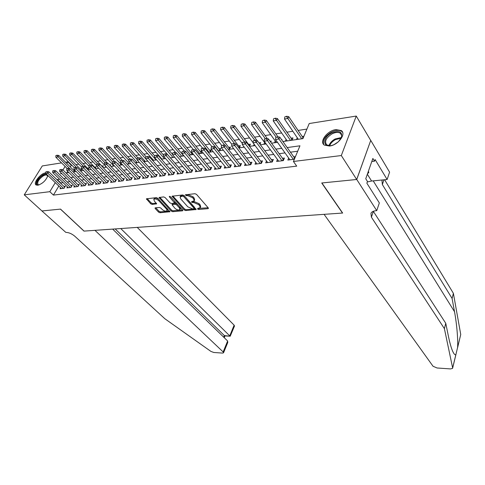 <?xml version="1.0" encoding="UTF-8"?>
<svg xmlns="http://www.w3.org/2000/svg" width="485" height="485" viewBox="0 0 485 485"><rect width="100%" height="100%" fill="white"/><g stroke="black" fill="none" stroke-linecap="round" stroke-linejoin="round"><path stroke-width="0.73" d="M197.559 209.017L198.62 209.471L207.98 208.677L208.404 208.453L208.235 207.871L196.522 194.382L194.964 193.709L185.27 194.825L186.482 195.728L187.689 195.607L192.63 197.734L193.612 198.862L194.206 200.808L191.69 201.627L191.539 202.203L193.812 202.554L198.704 204.658L199.674 205.761L200.244 207.653L197.722 208.453L197.559 209.017M198.413 208.392L208.144 207.768M186.21 194.606L188.15 194.673L187.689 195.607M192.369 201.566L194.261 201.621L193.812 202.554M47.888 175.528C46.045 180.408 42.692 183.639 37.83 185.234L36.126 184.973C32.774 183.263 40.443 173.387 45.438 172.921L45.808 172.884M335.899 129.616L341.24 130.538C346.642 133.866 338.069 145.233 329.473 146.04L324.326 145.106C318.942 141.729 327.345 130.568 335.899 129.616M155.382 207.829L155.03 208.016L155.242 208.605L158.546 212.115L159.995 212.739L169.914 211.739L157.825 198.298L156.328 197.656L146.397 198.826L150.702 203.779L152.169 204.415L156.6 203.833L154.369 201.075L153.8 199.45C154.988 198.523 156.631 198.923 158.734 200.644L166.567 209.096L167.101 210.648C165.925 211.557 164.294 211.169 162.208 209.478L160.917 208.089L159.45 207.459L155.382 207.829M356.742 179.48L321.894 182.966L342.659 213.042L324.083 214.34L433.038 366.26L437.046 367.982L450.535 368.921L452.59 368.364L452.644 367.951L444.399 328.636L371.407 217.183L370.94 213.236C371.783 211.775 373.492 210.933 376.075 210.708L376.754 210.66L356.742 179.48L370.746 140.389L356.681 179.492L321.719 182.984L342.489 213.054L84.075 231.102L60.528 209.108L41.953 210.969L24.25 194.849L42.292 165.937L61.534 162.881M356.681 179.492L341.313 155.546L293.419 161.481L299.948 145.803L287.132 147.579M58.837 186.058L53.417 195.091L296.717 166.137L293.419 161.481M53.417 195.091L49.809 191.684L24.25 194.849M184.124 209.932L185.616 210.569L196.134 209.502L184.179 195.631L182.645 194.97L172.096 196.219L184.124 209.932L184.567 209.017L186.058 209.659L195.867 208.817M182.445 210.842L172.624 211.672L171.15 211.036L159.056 197.54L163.621 196.91L165.124 197.559L169.986 202.882L171.484 203.524L174.673 203.057L169.423 196.886L169.283 196.455L170.605 196.764L182.645 210.053L182.833 210.635L182.445 210.842L182.76 210.205M74.702 170.041L73.556 170.211M80.771 170.865L81.88 168.986L80.443 169.192M87.852 169.75L88.907 167.949L87.458 168.162M95.175 168.416L96.06 166.895L94.593 167.113M102.638 167.052L103.341 165.821L101.85 166.04M110.228 165.646L110.75 164.73L109.537 164.912M117.97 164.203L118.291 163.621L117.534 163.736M182.578 154.157L182.245 154.206M192.096 152.757L191.157 152.896M201.821 151.326L200.244 151.556M210.241 152.078L211.296 149.926L209.514 150.192M219.735 150.702L220.778 148.531L218.977 148.798M229.423 149.295L230.46 147.107L228.629 147.379M239.311 147.858L240.342 145.652L238.481 145.924M249.435 146.325L250.43 144.166L248.538 144.445M259.99 144.287L260.73 142.651L258.978 142.905M270.769 142.178L271.248 141.099L270.115 141.268M281.797 139.989L281.997 139.516L281.512 139.589M292 140.213L292.982 137.904L290.97 138.195M288.678 158.037L287.835 160.038L294.365 159.213M277.475 159.523L276.644 161.45L283.331 160.608L284.422 158.037L282.367 158.304M266.52 160.965L265.707 162.827L272.243 162.002L273.346 159.462L271.327 159.723M255.807 162.378L255.001 164.179L261.397 163.372L262.506 160.856L260.524 161.111M245.319 163.76L244.525 165.5L250.781 164.706L251.909 162.214L249.951 162.469M235.055 165.106L234.273 166.791L240.396 166.015L241.53 163.548L239.602 163.797M225.004 166.422L224.234 168.059L230.229 167.301L231.375 164.858L229.478 165.1M215.164 167.713L214.406 169.295L220.275 168.556L221.427 166.131L219.559 166.373M205.525 168.974L204.779 170.508L210.532 169.786L211.684 167.386L209.847 167.622M196.085 170.205L195.346 171.696L200.978 170.987L202.142 168.61L200.335 168.841M186.828 171.411L186.101 172.866L191.623 172.169L192.794 169.811L191.011 170.041M177.765 172.593L177.043 174.006L182.457 173.321L182.93 172.381M168.877 173.751L168.168 175.127L173.472 174.454L174.655 172.145L172.921 172.369M160.159 174.885L159.462 176.225L164.664 175.564L165.852 173.272L164.142 173.497M151.611 175.994L150.926 177.298L156.024 176.655L157.219 174.382L155.533 174.6M143.233 177.086L142.554 178.353L147.555 177.722L148.749 175.473L147.088 175.685M135.006 178.153L134.339 179.389L139.243 178.771L140.444 176.54L138.807 176.752M126.937 179.195L126.276 180.408L131.095 179.802L132.296 177.589L130.683 177.795M119.019 180.22L118.37 181.402L123.093 180.808L124.299 178.613L122.705 178.819M111.247 181.226L110.604 182.384L115.242 181.796L116.455 179.62L114.878 179.826M103.62 182.214L102.984 183.342L107.537 182.766L108.749 180.614L107.197 180.814M96.127 183.185L95.496 184.288L99.971 183.724L101.189 181.584L99.655 181.778M88.773 184.136L88.149 185.215L92.544 184.658L93.763 182.536L92.247 182.73M81.547 185.07L80.934 186.125L85.245 185.579L86.463 183.475L84.972 183.669M74.447 185.985L73.841 187.016L78.079 186.482L79.297 184.397L77.824 184.585M67.476 186.883L66.875 187.895L71.04 187.374L72.259 185.3L70.804 185.488M297.693 151.217L290.382 152.193M285.028 152.908L279.063 153.703M273.764 154.412L267.993 155.182M262.749 155.885L257.165 156.631M251.976 157.322L246.568 158.043M241.439 158.728L236.201 159.426M231.121 160.105L226.052 160.784M221.027 161.456L216.116 162.111M211.145 162.772L206.386 163.409M201.463 164.063L196.855 164.682M191.981 165.33L187.519 165.925M182.693 166.573L178.371 167.149M173.588 167.786L169.404 168.344M164.67 168.98L160.614 169.52M155.927 170.144L151.999 170.671M147.349 171.29L143.548 171.799M138.94 172.411L135.254 172.902M130.695 173.515L127.125 173.988M122.602 174.594L119.146 175.055M114.666 175.655L111.314 176.103M106.876 176.692L103.626 177.128M99.225 177.716L96.078 178.134M91.72 178.716L88.67 179.123M84.348 179.699L81.389 180.099M77.109 180.669L74.241 181.05M69.998 181.62L67.221 181.99M63.008 182.548L60.576 183.16M295.444 156.625L293.661 156.849M182.457 173.321L183.633 170.987L181.875 171.217M60.619 187.768L60.031 188.762L64.123 188.241L65.342 186.191L63.905 186.373M306.908 129.089L298.045 130.453M292.843 131.253L286.817 132.181M281.67 132.975L275.826 133.872M270.739 134.654L265.077 135.527M260.039 136.303L254.558 137.146M249.575 137.91L244.258 138.728M239.323 139.486L234.17 140.28M229.29 141.032L224.294 141.796M219.462 142.541L214.619 143.287M209.835 144.021L205.143 144.742M200.408 145.47L195.849 146.173M191.163 146.894L186.743 147.573M182.105 148.289L177.819 148.944M173.224 149.653L169.065 150.295M164.512 150.993L160.48 151.611M155.97 152.308L152.06 152.908M147.592 153.593L143.802 154.181M139.377 154.86L135.691 155.424M131.308 156.097L127.737 156.649M123.39 157.316L119.928 157.849M115.618 158.51L112.259 159.031M107.991 159.686L104.73 160.189M100.498 160.838L97.333 161.323M93.138 161.972L90.064 162.445M85.912 163.081L82.929 163.542M78.812 164.172L75.921 164.621M71.835 165.246L71.271 165.337L70.301 166.955M67.676 171.326L66.736 172.902M303.913 136.291L302.161 136.552M297.25 137.71L296.462 139.565M286.144 139.389L285.374 141.177M275.28 141.026L274.522 142.748M264.646 142.626L263.901 144.287M254.176 144.324L253.503 145.797M243.725 146.415L243.325 147.276M201.924 151.453L200.942 153.424M192.551 153.302L191.824 154.751M183.366 155.097L182.881 156.049M174.364 156.831L174.115 157.316M161.056 158.128L160.838 158.54M152.708 159.371L152.296 160.135M144.512 160.59L143.918 161.687L147.87 161.129M136.473 161.784L135.879 162.869M128.58 162.954L127.991 164.009M120.826 164.106L120.25 165.136M113.217 165.233L112.653 166.24M105.742 166.343L105.184 167.319M98.225 167.731L97.849 168.386M90.828 169.113L90.647 169.429M74.854 170.193L73.859 171.866M370.685 140.395L356.251 116.067L341.313 155.546M65.584 162.239L67.827 161.881L66.851 163.5M71.271 165.337L67.827 161.881M282.882 141.535L302.937 138.625L309.224 123.536L356.251 116.067M61.146 172.939L60.631 173.788L61.831 173.612M66.081 172.993L68.943 172.581M73.229 171.957L76.187 171.526M80.51 170.902L83.566 170.459M87.924 169.823L91.077 169.368M95.478 168.731L98.734 168.259M103.178 167.61L106.53 167.125M111.016 166.476L114.484 165.973M119.007 165.312L122.584 164.797M127.155 164.13L130.847 163.597M135.46 162.93L139.274 162.372M152.569 160.444L156.637 159.856M161.384 159.165L165.579 158.559M170.374 157.861L174.709 157.231M179.553 156.528L184.027 155.879M188.92 155.17L193.539 154.497M198.486 153.781L203.257 153.09M208.253 152.363L213.182 151.647M218.226 150.92L223.318 150.18M228.423 149.441L233.679 148.677M238.838 147.925L244.27 147.137M249.484 146.385L255.098 145.567M260.366 144.803L266.174 143.96M271.497 143.19L277.499 142.317M65.087 166.41L62.965 169.92M59.467 179.11L57.036 179.729M55.278 182.633L49.809 191.684M281.767 148.319L275.783 149.15M270.478 149.883L264.689 150.689M259.439 151.417L253.837 152.193M248.641 152.908L243.221 153.66M238.074 154.375L232.83 155.103M227.744 155.806L222.663 156.51M217.626 157.207L212.709 157.886M207.725 158.577L202.96 159.238M198.032 159.923L193.418 160.559M188.532 161.238L184.07 161.857M179.232 162.523L174.909 163.124M170.12 163.785L165.931 164.367M161.184 165.021L157.128 165.585M152.429 166.234L148.501 166.779M143.851 167.422L140.044 167.949M135.43 168.592L131.744 169.101M127.179 169.732L123.602 170.229M119.08 170.853L115.618 171.332M111.138 171.957L107.785 172.417M103.341 173.036L100.092 173.484M95.691 174.097L92.544 174.533M88.179 175.133L85.13 175.558M80.807 176.158L77.849 176.564M73.568 177.158L70.701 177.558M66.457 178.147L63.681 178.529M60.764 182.851L57.224 179.426M200.244 207.653L200.687 206.725L200.117 204.834L199.674 205.761M194.261 201.621L199.147 203.724L200.117 204.834M194.206 200.808L194.655 199.875L194.067 197.922L193.612 198.862M188.15 194.673L193.078 196.801L194.067 197.922M172.805 195.976L184.567 209.017M193.879 208.786L194.03 208.223L183.694 196.583L182.621 196.116L180.099 196.934L180.723 198.898L187.804 206.816L192.624 208.889L193.879 208.786M194.321 207.859L194.03 208.223M180.099 196.934L180.559 196.007L181.82 195.316L183.075 195.188L184.154 195.649L194.479 207.301M182.554 209.956L173.072 210.769L172.624 211.672M159.783 197.304L171.599 210.138L173.072 210.769M174.673 203.057L174.946 201.554L174.479 202.457M174.958 208.32C177.061 210.041 178.729 210.435 179.953 209.49L179.438 207.926L176.716 204.919L175.212 204.276L172.029 204.737L174.958 208.32M179.953 209.49L180.402 208.58L179.905 207.028M177.158 203.997L175.667 203.36L175.212 204.276M172.029 204.737L172.86 203.621L175.667 203.36M167.101 210.648L167.549 209.75L167.313 208.562M158.819 199.377C156.746 197.935 155.23 197.662 154.266 198.553L153.8 199.45M147.131 198.595L151.162 202.888L152.629 203.518L156.322 203.166M155.776 207.792L158.995 211.23L160.45 211.848L169.629 211.066M303.216 137.958L288.727 116.649L287.932 118.461L284.507 119.037L298.33 139.292M286.677 116.279L284.834 116.873L286.677 116.279L288.727 116.649M301.719 138.801L286.544 116.582M284.507 119.037L284.834 116.873M277.547 137.091L275.819 137.352L277.547 137.091L278.96 139.007L279.784 137.128L294.759 158.274M289.909 159.777L275.51 139.516L278.96 139.007L293.322 159.347M275.819 137.352L275.51 139.516M279.784 137.128L277.687 136.776M333.977 144.651L332.746 145.136C322.792 148.828 321.858 137.825 331.485 133.035C339.239 130.035 342.562 131.574 341.44 137.649L338.384 141.759M340.882 138.746L341.137 138.207C342.004 136.018 341.737 134.363 340.331 133.248C338.233 131.95 335.426 132.175 331.922 133.927C325.932 137.922 324.229 141.578 326.799 144.9L330.255 145.718M338.348 141.796L334.019 144.633M342.598 132.32L341.676 131.374C339.063 129.762 335.584 130.047 331.237 132.223C324.841 136.255 322.367 140.401 323.816 144.669M367.46 173.866L368.818 172.454L368.388 171.229M368.267 171.569L368.818 172.454M47.572 175.224L47.627 176.473L47.021 175.218C46.16 174.739 44.887 174.988 43.189 175.958C38.57 179.414 36.884 182.318 38.145 184.658L39.127 184.9C34.459 185.973 37.533 178.28 42.886 175.309L46.645 174.333M45.832 173.521L42.983 174.679C37.781 178.438 35.563 181.899 36.314 185.076M444.399 328.636L445.757 323.295L448.395 336.154C449.68 342.422 451.05 347.345 452.517 350.922C453.905 354.068 455.027 355.269 455.894 354.523L457.585 347.527C458.167 340.24 456.828 323.944 454.512 311.709L452.087 298.451L382.356 184.573L381.974 180.505L382.307 179.977M452.087 298.451L453.39 293.34L384.605 179.753M373.298 211.308L445.757 323.295M457.585 347.527L460.738 334.486L453.39 293.34M376.754 210.66L379.331 202.924L366.866 183.191L367.466 181.475L365.751 178.753L372.874 158.443L374.535 161.196L375.111 159.547L387.133 179.505L389.582 172.151L370.746 140.389M367.291 181.978L371.583 181.02L387.133 179.505M460.738 334.486L457.549 347.836M371.801 161.511L374.535 161.196M41.934 210.951L60.431 209.12L83.972 231.109L94.963 230.345L223.155 351.946L227.641 341.003L112.653 229.108M223.155 351.946L223.536 352.807L222.548 353.086L213.776 352.48L210.896 351.395L164.894 318.772L74.805 236.231C71.786 233.728 68.785 232.448 65.814 232.376L41.922 210.969M120.759 228.538L229.751 335.869L234.134 325.174L234.479 326.072L230.211 336.208L224.391 335.596L115.187 228.932M137.237 227.392L234.134 325.174M224.943 335.935L224.391 335.596L223.731 337.196M223.561 352.753L227.756 342.507L227.641 341.003M292.2 139.741L277.408 118.558L276.608 120.359L273.261 120.917L287.205 140.911M275.371 118.194L273.558 118.783L275.371 118.194L277.408 118.558M290.515 140.426L275.237 118.498M273.261 120.917L273.558 118.783M277.905 136.812L266.344 120.432L265.537 122.208L262.258 122.753L276.317 142.487M264.313 120.074L262.537 120.644L264.313 120.074L266.344 120.432M276.026 137.025L264.179 120.371M262.258 122.753L262.537 120.644M267.338 138.668L255.522 122.256L254.704 124.021L251.503 124.554L265.665 144.033M253.497 121.905L251.757 122.469L253.497 121.905L255.522 122.256M265.277 138.649L253.358 122.202M251.503 124.554L251.757 122.469M257.001 140.474L244.931 124.045L244.107 125.791L240.972 126.318L253.097 142.663M242.918 123.699L241.209 124.257L242.918 123.699L244.931 124.045M254.752 140.232L242.779 123.99M240.972 126.318L241.209 124.257M266.144 138.807L264.452 139.062L266.144 138.807L267.538 140.698L268.369 138.837L283.646 159.85M278.687 161.19L264.167 141.196L267.538 140.698L282.027 160.771M264.452 139.062L264.167 141.196M268.369 138.837L266.283 138.498M254.995 140.48L253.346 140.729L254.995 140.48L256.377 142.354L257.214 140.511L272.582 161.226M267.714 162.572L253.079 142.839L256.377 142.354L270.982 162.16M253.346 140.729L253.079 142.839M257.214 140.511L255.134 140.171M244.094 142.117L242.482 142.36L244.094 142.117L245.465 143.972L246.307 142.147L261.748 162.566M256.977 163.93L242.233 144.451L245.465 143.972L260.172 163.524M242.482 142.36L242.233 144.451M246.307 142.147L244.234 141.814M233.437 143.724L231.854 143.96L233.437 143.724L234.788 145.555L235.637 143.748L251.157 163.881M246.471 165.252L231.63 146.021L234.788 145.555L249.599 164.858M231.854 143.96L231.63 146.021M235.637 143.748L233.576 143.421M249.672 145.809L234.57 125.797L233.74 127.525L230.672 128.04L242.348 143.487M232.564 125.457L230.89 126.003L232.564 125.457L234.57 125.797M244.513 141.862L232.424 125.742M230.672 128.04L230.89 126.003M223.009 145.288L221.463 145.518L223.009 145.288L224.349 147.1L225.204 145.312L240.784 165.173M236.189 166.549L221.257 147.555L224.349 147.1L239.25 166.161M221.463 145.518L221.257 147.555M225.204 145.312L223.155 144.991M239.59 147.252L224.428 127.506L223.591 129.222L220.59 129.725L231.818 144.312M222.427 127.173L220.79 127.713L222.427 127.173L224.428 127.506M234.582 143.578L222.288 127.458M220.59 129.725L220.79 127.713M212.806 146.822L211.296 147.052L212.806 146.822L214.127 148.616L214.994 146.84L230.636 166.434M226.119 167.816L211.108 149.059L214.127 148.616L229.12 167.44M211.296 147.052L211.108 149.059M214.994 146.84L212.951 146.525M229.72 148.671L214.497 129.186L213.655 130.883L210.714 131.374L221.59 145.257M212.509 128.858L210.896 129.392L212.509 128.858L214.497 129.186M224.858 145.257L212.369 129.137M210.714 131.374L210.896 129.392M202.821 148.325L201.342 148.543L202.821 148.325L204.13 150.095L205.003 148.337L220.699 167.671M216.262 169.059L201.172 150.532L204.13 150.095L219.196 168.689M201.342 148.543L201.172 150.532M205.003 148.337L202.966 148.028M220.044 150.053L204.773 130.829L203.924 132.508L201.045 132.993L211.951 146.676M202.791 130.507L201.208 131.029L202.791 130.507L204.773 130.829M218.492 150.877L202.651 130.786M201.045 132.993L201.208 131.029M193.048 149.792L191.599 150.01L193.048 149.792L194.346 151.544L195.219 149.804L210.963 168.883M206.604 170.277L191.448 151.975L194.346 151.544L209.484 169.914M191.599 150.01L191.448 151.975M195.219 149.804L193.194 149.501M210.569 151.411L195.249 132.435L194.4 134.102L191.575 134.575L202.53 148.095M193.279 132.12L191.727 132.635L193.279 132.12L195.249 132.435M209.029 152.254L193.133 132.399M191.575 134.575L191.727 132.635M183.482 151.229L182.063 151.441L183.482 151.229L184.761 152.963L185.64 151.241L201.427 170.071M197.146 171.472L181.93 153.387L184.761 152.963L199.965 171.114M182.063 151.441L181.93 153.387M185.64 151.241L183.627 150.944M201.281 152.745L185.919 134.012L185.064 135.667L182.299 136.127L193.327 149.525M183.954 133.696L182.433 134.206L183.954 133.696L185.919 134.012M199.753 153.6L183.815 133.975M182.299 136.127L182.433 134.206M174.109 152.642L172.721 152.848L174.109 152.642L175.376 154.357L176.261 152.648L192.084 171.241M187.877 172.642L172.599 154.77L175.376 154.357L190.641 172.29M172.721 152.848L172.599 154.77M176.261 152.648L174.254 152.357M192.175 154.054L176.776 135.557L175.916 137.194L173.206 137.649L184.421 151.059M174.824 135.248L173.327 135.751L174.824 135.248L176.776 135.557M190.666 154.915L174.679 135.521M173.206 137.649L173.327 135.751M164.93 154.018L163.566 154.224L164.93 154.018L166.185 155.721L167.076 154.03L182.918 172.369M178.795 173.788L163.463 156.121L166.185 155.721L181.505 173.442M163.566 154.224L163.463 156.121M167.076 154.03L165.076 153.739M183.245 155.333L167.816 137.067L166.949 138.692L164.3 139.134L175.691 152.569M165.87 136.764L164.397 137.261L165.87 136.764L167.816 137.067M181.754 156.212L165.725 137.037M164.3 139.134L164.397 137.261M155.934 155.37L154.6 155.57L155.934 155.37L157.182 157.055L158.074 155.376L173.957 173.503M169.895 174.909L154.515 157.449L157.182 157.055L172.545 174.576M154.6 155.57L154.515 157.449M158.074 155.376L156.085 155.091M172.618 154.454L159.031 138.552L158.165 140.159L155.564 140.595L170.423 157.855M157.098 138.255L155.649 138.74L157.098 138.255L159.031 138.552M173.012 157.479L156.952 138.522M155.564 140.595L155.649 138.74M147.125 156.697L145.815 156.891L147.125 156.697L148.355 158.359L149.253 156.697L165.161 174.606M161.165 176.006L145.743 158.747L148.355 158.359L163.766 175.679M145.815 156.891L145.743 158.747M149.253 156.697L147.27 156.419M163.518 155.115L150.423 140.007L149.55 141.602L146.997 142.026L161.899 159.092M148.495 139.71L147.07 140.195L148.495 139.71L150.423 140.007M164.439 158.722L148.349 139.977M146.997 142.026L147.07 140.195M138.486 157.995L137.206 158.189L138.486 157.995L139.704 159.644L140.601 157.995L156.54 175.685M152.605 177.086L137.146 160.02L139.704 159.644L155.151 176.764M137.206 158.189L137.146 160.02M140.601 157.995L138.637 157.722M154.594 155.788L141.978 141.432L141.099 143.014L138.601 143.433L153.533 160.305M140.056 141.141L138.661 141.62L140.056 141.141L141.978 141.432M156.024 159.941L139.91 141.408M138.601 143.433L138.661 141.62M130.016 159.268L128.761 159.456L130.016 159.268L131.223 160.899L132.126 159.268L148.077 176.74M144.209 178.147L128.713 161.275L131.223 160.899L146.706 177.831M128.761 159.456L128.713 161.275M132.126 159.268L130.168 158.995M145.973 156.619L133.69 142.832L132.817 144.403L130.362 144.809L145.33 161.493M131.781 142.548L130.41 143.014L131.781 142.548L133.69 142.832M147.773 161.141L131.635 142.808M130.362 144.809L130.41 143.014M121.717 160.517L120.48 160.699L121.717 160.517L122.911 162.129L123.814 160.517L139.777 177.777M135.97 179.183L120.45 162.499L122.911 162.129L138.425 178.874M120.48 160.699L120.45 162.499M123.814 160.517L121.862 160.244M137.867 157.837L125.566 144.203L124.687 145.761L122.275 146.161L137.273 162.663M123.663 143.924L122.311 144.384L123.663 143.924L125.566 144.203M137.158 159.541L123.517 144.184M122.275 146.161L122.311 144.384M113.569 161.741L112.362 161.923L113.569 161.741L114.757 163.342L115.66 161.735L131.641 178.801M127.888 180.202L112.338 163.7L114.757 163.342L130.295 179.899M112.362 161.923L112.338 163.7M115.66 161.735L113.72 161.475M129.913 159.031L117.594 145.548L116.709 147.094L114.345 147.488L129.368 163.809M115.697 145.276L114.369 145.73L115.697 145.276L117.594 145.548M128.743 160.22L115.551 145.53M114.345 147.488L114.369 145.73M105.584 162.942L104.396 163.118L105.584 162.942L106.761 164.524L107.664 162.936L123.651 179.802M119.959 181.202L104.39 164.876L106.761 164.524L122.323 180.905M104.396 163.118L104.39 164.876M107.664 162.936L105.736 162.675M122.184 160.292L109.768 146.87L108.882 148.404L106.561 148.792L121.608 164.936M107.882 146.597L106.579 147.052L107.882 146.597L109.768 146.87M120.48 160.893L107.737 146.852M106.561 148.792L106.579 147.052M97.746 164.118L96.582 164.294L97.746 164.118L98.91 165.688L99.819 164.112L115.812 180.784M112.174 182.184L96.588 166.034L98.91 165.688L114.49 181.893M96.582 164.294L96.588 166.034M99.819 164.112L97.897 163.857M114.666 161.602L102.086 148.167L101.201 149.689L98.922 150.065L113.981 166.046M100.213 147.901L98.928 148.343L100.213 147.901L102.086 148.167M112.49 161.705L100.062 148.155M98.922 150.065L98.928 148.343M90.058 165.276L88.919 165.446L90.058 165.276L91.21 166.828L92.12 165.264L108.113 181.748M104.53 183.148L88.931 167.167L91.21 166.828L106.809 182.863M88.919 165.446L88.931 167.167M92.12 165.264L90.21 165.015M107.282 162.881L94.545 149.441L93.66 150.95L91.422 151.32L106.5 167.131M92.683 149.18L91.416 149.616L92.683 149.18L94.545 149.441M104.918 162.796L92.532 149.428M91.422 151.32L91.416 149.616M82.511 166.41L81.389 166.579L82.511 166.41L83.656 167.949L84.566 166.397L100.559 182.693M97.024 184.094L81.413 168.283L83.656 167.949L99.261 183.815M81.389 166.579L81.413 168.283M84.566 166.397L82.662 166.149M102.705 166.931L87.142 150.689L86.251 152.187L84.057 152.551L96.588 165.543M85.287 150.429L84.038 150.865L85.287 150.429L87.142 150.689M97.527 163.912L85.136 150.683M84.057 152.551L84.038 150.865M75.102 167.525L74.005 167.689L75.102 167.525L76.236 169.047L77.151 167.513L93.138 183.627M89.658 185.021L74.035 169.374L76.236 169.047L91.853 184.749M74.005 167.689L74.035 169.374M77.151 167.513L75.254 167.264M95.436 167.98L79.873 151.92L78.982 153.399L76.824 153.763L88.925 166.167M78.024 151.666L76.8 152.09L78.024 151.666L79.873 151.92M90.277 165.021L77.873 151.908M76.824 153.763L76.8 152.09M67.833 168.616L66.754 168.78L67.833 168.616L68.955 170.126L69.87 168.604L85.851 184.542M82.42 185.937L66.797 170.447L68.955 170.126L84.578 185.664M66.754 168.78L66.797 170.447M69.87 168.604L67.985 168.362M88.288 169.01L72.732 153.127L71.841 154.594L69.725 154.951L81.395 166.798M70.889 152.872L69.682 153.296L70.889 152.872L72.732 153.127M83.268 166.228L70.743 153.114M69.725 154.951L69.682 153.296M60.692 169.689L59.631 169.847L60.692 169.689L61.801 171.187L62.717 169.677L78.691 185.44M75.314 186.834L59.679 171.502L61.801 171.187L77.43 186.567M59.631 169.847L59.679 171.502M62.717 169.677L60.843 169.435M81.268 170.023L65.711 154.309L64.826 155.77L62.741 156.115L74.102 167.525M63.887 154.06L62.698 154.479L63.887 154.06L65.711 154.309M76.381 167.41L63.735 154.303M62.741 156.115L62.698 154.479M53.677 170.744L52.635 170.902L53.677 170.744L54.781 172.23L55.696 170.726L71.659 186.319M68.324 187.713L52.695 172.539L54.781 172.23L70.41 187.452M52.635 170.902L52.695 172.539M55.696 170.726L53.829 170.496M74.363 171.017L58.824 155.473L57.933 156.922L55.884 157.261L67.172 168.483M57 155.23L55.83 155.643L57 155.23L58.824 155.473M69.616 168.568L56.854 155.467M55.884 157.261L55.83 155.643M46.79 171.781L45.766 171.933L46.79 171.781L47.882 173.248L48.797 171.763L64.747 187.192M61.462 188.58L45.832 173.557L47.882 173.248L63.511 188.319M45.766 171.933L45.832 173.557M48.797 171.763L46.942 171.532M199.062 208.544L198.62 209.471M186.937 194.794L186.482 195.728M193.054 201.736L192.606 202.663M199.147 203.724L198.704 204.658M193.078 196.801L192.63 197.734M208.314 207.968L207.98 208.677M172.721 195.982L172.296 196.837M196.049 209.041L195.728 209.714M186.058 209.659L185.616 210.569M184.154 195.649L183.694 196.583M183.075 195.188L182.621 196.116M181.82 195.316L181.36 196.243M171.599 210.138L171.15 211.036M159.698 197.31L159.268 198.153M169.714 196.31L169.423 196.886M179.887 207.01L179.438 207.926M177.164 204.003L176.716 204.919M172.86 203.621L172.405 204.537M167.004 208.229L166.567 209.096M159.183 199.771L158.734 200.644M156.54 203.439L156.243 204.027M152.629 203.518L152.169 204.415M151.162 202.888L150.702 203.779M147.046 198.607L146.615 199.438M169.847 211.327L169.544 211.933M160.45 211.848L159.995 212.739M158.995 211.23L158.546 212.115M155.649 207.804L155.242 208.605M302.864 137.588L302.404 138.704M303.107 137.861L302.779 138.649M294.207 159.232L294.65 158.177M293.825 159.28L294.395 157.904M328.957 145.682C329.873 143.008 331.928 140.771 335.129 138.965L341.385 137.528M341.44 137.649L341.137 138.207L335.481 139.607C332.571 141.238 330.625 143.275 329.642 145.73M454.512 311.709L373.207 180.863M382.356 184.573L383.95 179.814M373.353 211.393L371.407 217.183M452.644 367.951L455.894 354.523M367.339 174.218L371.583 181.02M291.679 139.225L291.206 140.329M291.921 139.492L291.588 140.274M282.919 160.656L283.361 159.607M282.531 160.705L283.113 159.341M271.879 162.051L272.327 161.008M271.491 162.099L272.079 160.747M261.075 163.409L261.53 162.384M260.688 163.457L261.282 162.123M250.509 164.742L250.963 163.724M250.114 164.791L250.715 163.469M249.272 145.421L249.078 145.839M249.514 145.676L249.302 146.143M240.16 166.046L240.627 165.039M239.772 166.094L240.372 164.785M239.214 146.888L238.772 147.84M239.463 147.143L239.117 147.889M230.035 167.325L230.502 166.325M229.641 167.373L230.248 166.07M229.369 148.331L228.871 149.374M229.611 148.58L229.266 149.313M220.117 168.574L220.59 167.586M219.723 168.622L220.335 167.337M219.717 149.738L219.22 150.774M219.966 149.986L219.614 150.714M210.405 169.798L210.878 168.816M210.011 169.847L210.629 168.574M210.266 151.12L209.762 152.144M210.508 151.368L210.157 152.09M200.893 170.999L201.372 170.029M200.499 171.047L201.117 169.786M200.996 152.478L200.493 153.49M201.245 152.72L200.887 153.436M191.575 172.175L192.054 171.211M191.175 172.223L191.799 170.969M191.914 153.806L191.405 154.812M192.157 154.042L191.799 154.751M182.039 173.375L182.663 172.133M183.003 155.103L182.493 156.103M173.084 174.503L173.715 173.272M174.157 156.594L173.757 157.37M164.306 175.612L164.936 174.394M165.355 158.298L165.185 158.613M155.697 176.698L156.328 175.485M147.252 177.765L147.889 176.564M138.971 178.807L139.607 177.619M130.841 179.832L131.483 178.65M122.869 180.838L123.511 179.668M115.042 181.82L115.685 180.662M107.361 182.79L108.003 181.645M99.813 183.742L100.462 182.602M92.405 184.676L93.053 183.548M95.363 167.913L95.108 168.35M85.13 185.597L85.778 184.476M88.234 168.956L87.797 169.695M77.982 186.495L78.631 185.385M81.219 169.98L80.692 170.872M70.962 187.38L71.61 186.276M74.332 170.987L73.805 171.872M64.062 188.253L64.711 187.155M194.6 207.713L194.158 208.635M341.573 135.236L340.331 133.248M47.36 175.546L47.021 175.218M452.663 368.066L455.955 354.444M224.858 335.929L230.211 336.208M224.252 337.705L224.985 335.935"/></g></svg>
